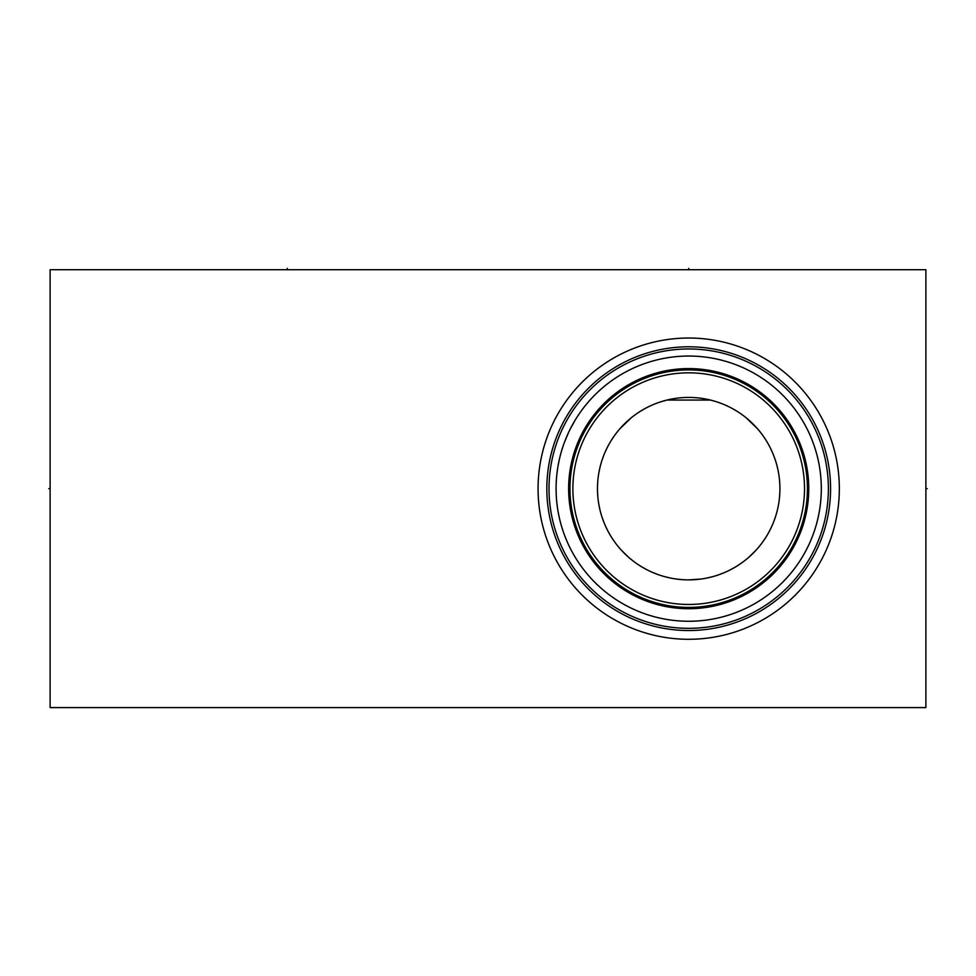<?xml version="1.0" encoding="UTF-8"?>
<svg xmlns="http://www.w3.org/2000/svg" width="976" height="976" viewBox="0 0 976 976"><rect width="100%" height="100%" fill="white"/><g stroke="black" fill="none" stroke-linecap="round" stroke-linejoin="round"><path stroke-width="1.46" d="M50.118 269.718L50.118 707.6L925.882 707.6L925.882 269.718L50.118 269.718M538.069 488.659A150.633 150.633 0 0 1 688.702 338.025A150.633 150.633 0 0 1 839.336 488.659A150.633 150.633 0 0 1 688.702 639.292A150.633 150.633 0 0 1 538.069 488.659M546.828 488.659A141.874 141.874 0 0 1 688.702 346.785A141.874 141.874 0 0 1 830.576 488.659A141.874 141.874 0 0 1 688.702 630.533A141.874 141.874 0 0 1 546.828 488.659M549.012 488.659A139.69 139.69 0 0 1 688.702 348.969A139.69 139.69 0 0 1 828.38 488.659A139.69 139.69 0 0 1 688.702 628.337A139.69 139.69 0 0 1 549.012 488.659M556.088 488.659A132.602 132.602 0 0 1 688.702 356.045A132.602 132.602 0 0 1 821.304 488.659A132.602 132.602 0 0 1 688.702 621.261A132.602 132.602 0 0 1 556.088 488.659L556.174 493.38M556.845 502.811L557.442 507.532L556.845 502.811M558.199 512.229L559.138 516.926L558.199 512.229M560.688 523.246L560.248 521.599M561.529 526.259L562.993 530.871L561.529 526.259M565.421 537.508L564.616 535.421M578.707 562.725L578.085 561.786M580.098 564.75L579.207 563.469M583.343 569.191L585.173 571.533L583.343 569.191M556.174 483.937L556.247 482.327M556.845 474.495L557.442 469.785L556.845 474.495M558.199 465.076L559.138 460.391M560.248 455.719L560.639 454.218M561.529 451.058L562.993 446.435L561.529 451.058M564.616 441.884L568.325 433.039L564.616 441.884M570.374 428.781L574.766 420.815L570.374 428.781M578.048 415.569L578.744 414.532M579.207 413.848L580.061 412.616M583.343 408.127L585.173 405.784L583.343 408.127M569.96 488.659A118.743 118.743 0 0 0 688.702 607.401A118.743 118.743 0 0 0 807.433 488.659A118.743 118.743 0 0 0 688.702 369.916A118.743 118.743 0 0 0 569.96 488.659A118.743 118.743 0 0 0 688.702 607.401A118.743 118.743 0 0 0 807.433 488.659M572.875 488.659A115.827 115.827 0 0 0 688.702 604.473A115.827 115.827 0 0 0 804.517 488.659A115.827 115.827 0 0 0 688.702 372.832A115.827 115.827 0 0 0 572.875 488.659M597.471 488.659A91.232 91.232 0 0 1 688.702 397.427A91.232 91.232 0 0 1 779.922 488.659A91.232 91.232 0 0 1 688.702 579.878A91.232 91.232 0 0 1 597.471 488.659M661.118 401.697L667.047 400.038M668.645 399.66L669.951 399.379M670.488 399.269L672.427 398.891M674.453 398.55L676.539 398.245M678.686 397.976L680.772 397.781M680.87 397.769L683.078 397.598M685.323 397.488L687.568 397.439M689.825 397.439L692.082 397.488M694.314 397.598L696.535 397.769M696.779 397.793L698.718 397.976M700.853 398.245L702.952 398.55M704.965 398.891L706.905 399.269M707.478 399.391L708.747 399.66M597.556 484.633L597.824 480.607M598.91 472.53L599.728 468.48M600.74 464.454L601.387 462.221M601.96 460.404L603.388 456.353M605.022 452.315L606.889 448.289M607.902 446.288L609 444.275M611.354 440.286L613.965 436.333M616.844 432.453L617.381 431.77M620.004 428.635L631.216 417.826M635.535 414.519L637.84 412.921M640.146 411.421L645.026 408.566M647.93 407.053L650.162 405.967M655.53 403.674L656.372 403.344M666.925 400.062L710.479 400.062L716.286 401.697M721.032 403.356L721.874 403.674M727.23 405.967L729.475 407.053M732.366 408.566L737.258 411.421M739.564 412.921L741.87 414.519M746.176 417.826L757.388 428.635M760.023 431.77L760.548 432.441M763.427 436.333L766.038 440.286M768.393 444.275L769.491 446.3M770.503 448.289L772.37 452.315M774.017 456.353L775.444 460.404M776.005 462.221L776.652 464.454M777.665 468.48L778.482 472.53M779.568 480.607L779.836 484.633M779.836 492.77L779.556 496.894M778.421 505.141L777.567 509.277M776.506 513.4L775.591 516.426M775.237 517.536L773.736 521.672M772.016 525.796L770.064 529.919M768.429 532.981L767.856 534.006M765.379 538.081L762.634 542.095M759.609 546.048L757.278 548.817M756.29 549.927L748.738 557.345M748.031 557.943L744.505 560.822M739.979 564.104L736.014 566.653M735.135 567.178L730.024 569.984M724.668 572.497L719.068 574.681M713.249 576.523L707.21 577.987M705.453 578.329L703.501 578.67M701.024 579.049L688.702 579.878M682.578 579.683L676.368 579.049M673.916 578.683L671.915 578.329M670.195 577.987L664.156 576.523M658.324 574.681L652.737 572.497M647.381 569.984L642.257 567.178M641.378 566.653L637.426 564.104M632.887 560.822L629.361 557.943M628.654 557.345L621.114 549.927M620.102 548.805L617.784 546.048M614.758 542.095L612.013 538.081M609.549 534.018L608.963 532.981M607.34 529.919L605.376 525.796M603.656 521.672L602.168 517.536M601.802 516.426L600.887 513.4M599.837 509.277L598.971 505.141M597.849 496.894L597.568 492.77M925.882 488.659L927.2 488.659L925.882 488.659M688.702 269.718L688.702 268.4M287.298 269.718L287.298 268.4M50.118 488.659L48.8 488.659L50.118 488.659M568.63 488.659A120.06 120.06 0 0 1 688.702 368.586A120.06 120.06 0 0 1 808.762 488.659A120.06 120.06 0 0 1 688.702 608.719A120.06 120.06 0 0 1 568.63 488.659"/></g></svg>
